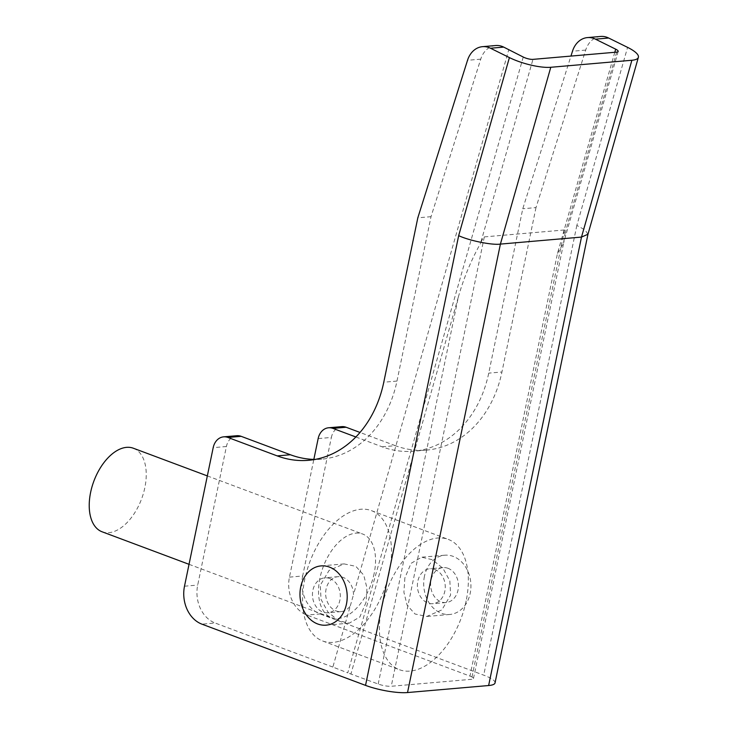<?xml version="1.0" encoding="UTF-8"?>
<svg xmlns="http://www.w3.org/2000/svg" width="729" height="729" viewBox="0 0 729 729"><rect width="100%" height="100%" fill="white"/><g stroke="black" fill="none" stroke-linecap="round" stroke-linejoin="round"><path stroke-width="0.55" stroke-dasharray="3.65 2.73" d="M102.096 531.796A44.606 25.46 110.5 0 0 144.843 487.665A44.606 25.46 110.5 0 0 133.361 448.235M374.15 573.468A44.606 25.46 -69.5 0 1 331.403 617.591A44.606 25.46 -69.5 0 1 319.931 578.152A44.606 25.46 -69.5 0 1 362.668 534.029A44.606 25.46 -69.5 0 1 374.15 573.468M389.322 572.156A69.583 39.712 -69.5 0 1 322.655 640.982A69.583 39.712 -69.5 0 1 304.749 579.464A69.583 39.712 -69.5 0 1 371.425 510.637A69.583 39.712 -69.5 0 1 389.322 572.156M404.859 577.969L403.912 592.294L407.147 605.216L415.02 614L426.766 616.461L441.865 609.909L450.604 595.083L449.857 580.885L442.94 568.301L432.452 559.735L421.644 557.202L411.056 563.353L404.859 577.969M466.15 600.896A69.583 39.712 -69.5 0 1 399.483 669.723A69.583 39.712 -69.5 0 1 381.577 608.214A69.583 39.712 -69.5 0 1 448.244 539.387A69.583 39.712 -69.5 0 1 466.15 600.896M366.04 602.4L359.834 617.016L349.255 623.158L338.447 620.634L327.95 612.059L321.033 599.448L320.295 585.278L329.052 570.442L344.134 563.909L355.852 566.342L363.744 575.154L366.988 588.075L366.04 602.4M424.442 576.274A29.743 23.565 -94.9 0 0 449.875 614.456A29.743 23.565 -94.9 0 0 470.187 593.388A29.743 23.565 -94.9 0 0 444.754 555.206A29.743 23.565 -94.9 0 0 424.442 576.274M434.803 569.44A17.542 13.897 -94.9 0 0 429.818 568.738A17.542 13.897 -94.9 0 0 417.435 584.257A17.542 13.897 -94.9 0 0 427.85 602.983A17.542 13.897 -94.9 0 0 432.835 603.685A17.542 13.897 -94.9 0 0 445.219 588.166A17.542 13.897 -94.9 0 0 434.803 569.44M448.007 568.301A17.542 13.897 -94.9 0 0 443.022 567.599A17.542 13.897 -94.9 0 0 430.639 583.118A17.542 13.897 -94.9 0 0 441.063 601.844A17.542 13.897 -94.9 0 0 446.048 602.546A17.542 13.897 -94.9 0 0 458.423 587.027A17.542 13.897 -94.9 0 0 448.007 568.301M329.836 578.525A17.542 13.897 -94.9 0 0 324.852 577.824A17.542 13.897 -94.9 0 0 312.477 593.333A17.542 13.897 -94.9 0 0 322.892 612.059A17.542 13.897 -94.9 0 0 327.877 612.77A17.542 13.897 -94.9 0 0 340.261 597.251A17.542 13.897 -94.9 0 0 329.836 578.525M523.24 57.035L347.751 672.858L332.861 667.062L350.312 605.845A17.542 13.897 85.1 0 1 341.081 611.622A17.542 13.897 85.1 0 1 336.096 610.92A17.542 13.897 85.1 0 1 325.681 592.194A17.542 13.897 85.1 0 1 338.065 576.675A17.542 13.897 85.1 0 1 343.049 577.377A17.542 13.897 85.1 0 1 353.501 594.636L508.806 49.627M355.87 436.981L382.142 446.813A110.207 87.334 -94.9 0 0 413.471 451.224A110.207 87.334 -94.9 0 0 488.731 373.139L522.775 208.74L570.953 56.078M614.793 52.288L557.485 253.391L469.95 676.093L306.882 615.076A30.5 24.166 85.1 0 1 289.459 577.131L313.844 459.398M600.641 36.45A22.872 18.125 -94.9 0 0 585.688 50.082L535.988 207.601L522.775 208.74M535.988 207.601L501.935 372L488.731 373.139M382.142 446.813L395.355 445.674A110.207 87.334 -94.9 0 0 426.675 450.085A110.207 87.334 -94.9 0 0 501.935 372M395.355 445.674L360.017 432.452M341.773 426.638A15.254 12.083 -94.9 0 0 331.358 437.446L318.154 438.585M289.459 577.131L302.663 575.992L331.358 437.446M302.663 575.992A30.5 24.166 -94.9 0 0 320.086 613.936L306.882 615.076M469.95 676.093A9.486 2.041 -168.3 0 1 473.476 678.517A9.486 2.041 -168.3 0 1 471.481 679.319L391.254 686.262A9.486 2.041 11.7 0 1 378.196 684.03L347.751 672.858M495.037 682.945A30.5 6.57 11.7 0 0 483.71 675.154L320.086 613.936M332.861 667.062L215.128 623.013L201.915 624.152M557.485 253.391L563.59 242.976L565.048 233.298L564.538 229.963L484.311 236.898C483.619 236.98 482.37 239.094 480.566 243.249L532.963 59.368M587.948 234.319L585.15 230.009L576.839 225.425L627.578 47.367M378.196 684.03L458.341 297.049L350.968 673.842M236.816 435.714A15.254 12.083 -94.9 0 0 226.4 446.522L197.705 585.068A30.5 24.166 -94.9 0 0 215.128 623.013M495.684 45.526A22.872 18.125 -94.9 0 0 480.73 59.167L431.021 216.677L396.977 381.076A110.207 87.334 85.1 0 1 321.717 459.161A110.207 87.334 85.1 0 1 315.083 459.416M458.341 297.049C463.507 278.642 470.916 260.718 480.566 243.249M431.021 216.677L417.817 217.816M350.312 605.845L353.501 594.636M585.688 50.082L572.484 51.23M564.538 229.963L471.481 679.319M616.679 52.123L565.048 233.298M576.839 225.425L483.71 675.154M484.311 236.898L391.254 686.262M480.73 59.167L467.517 60.307M396.977 381.076L383.773 382.215M226.4 446.522L213.187 447.661M184.501 586.207L197.705 585.068M189.03 564.319L331.403 617.591M322.655 640.982L399.483 669.723M349.255 623.167L326.145 625.163M449.875 614.456L426.766 616.461M207.337 475.909L362.668 534.029M371.425 510.637L448.244 539.387M344.134 563.909L321.024 565.904M444.754 555.206L421.644 557.202M443.022 567.599L429.818 568.738M338.065 576.675L324.852 577.824M426.675 450.085L413.471 451.224M473.476 678.517L564.1 240.88M618.165 51.449L563.59 242.976M446.048 602.546L432.835 603.685M321.717 459.161L308.504 460.309M341.081 611.622L327.877 612.77"/><path stroke-width="1.09" d="M207.337 475.909L133.361 448.235A44.606 25.46 110.5 0 0 90.624 492.357A44.606 25.46 110.5 0 0 102.096 531.796L189.03 564.319M346.457 604.095A29.743 23.565 85.1 0 1 326.145 625.163A29.743 23.565 85.1 0 1 300.712 586.973A29.743 23.565 85.1 0 1 321.024 565.904A29.743 23.565 85.1 0 1 346.457 604.095M570.953 56.078L572.484 51.23A22.872 18.125 85.1 0 1 587.437 37.589A22.872 18.125 85.1 0 1 595.447 39.166L615.686 49.162L614.793 52.288M313.844 459.398L318.154 438.585A15.254 12.083 85.1 0 1 328.569 427.777A15.254 12.083 85.1 0 1 332.898 428.388L355.87 436.981M490.489 48.242L509.407 57.591L458.669 235.649L365.539 685.378L201.915 624.152A30.5 24.166 85.1 0 1 184.501 586.207L213.187 447.661A15.254 12.083 85.1 0 1 223.603 436.853A15.254 12.083 85.1 0 1 227.94 437.464L277.184 455.889A110.207 87.334 -94.9 0 0 308.504 460.309A110.207 87.334 -94.9 0 0 383.773 382.215L417.817 217.816L467.517 60.307A22.872 18.125 85.1 0 1 482.47 46.674A22.872 18.125 85.1 0 1 490.489 48.242L503.693 47.103L523.24 57.035A7.017 1.85 -164.1 0 0 532.963 59.368L616.679 52.123A7.017 1.85 15.9 0 0 618.165 51.449A7.017 1.85 15.9 0 0 615.686 49.162M595.447 39.166L608.66 38.026L627.578 47.367A30.5 8.055 -164.1 0 1 638.376 57.336A30.5 8.055 -164.1 0 1 631.888 60.261L550.787 67.278A30.5 8.055 -164.1 0 1 509.407 57.591M608.66 38.026A22.872 18.125 -94.9 0 0 600.641 36.45L587.437 37.589M360.017 432.452L346.111 427.249A15.254 12.083 -94.9 0 0 341.773 426.638L328.569 427.777M365.539 685.378A30.5 6.57 11.7 0 0 407.529 692.55L488.63 685.533A30.5 6.57 11.7 0 0 495.037 682.945L587.948 234.319M458.669 235.649C469.321 240.698 492.266 245.336 500.404 244.097L550.787 67.278M631.888 60.261L581.496 237.08L500.404 244.097L407.529 692.55M488.63 685.533L581.496 237.08L587.957 234.255M315.083 459.416A110.207 87.334 85.1 0 1 290.388 454.75L241.144 436.325A15.254 12.083 -94.9 0 0 236.816 435.714L223.603 436.853M503.693 47.103A22.872 18.125 -94.9 0 0 495.684 45.526L482.47 46.674M346.111 427.249L332.898 428.388M277.184 455.889L290.388 454.75M241.144 436.325L227.94 437.464M638.376 57.336L587.929 234.373"/></g></svg>
